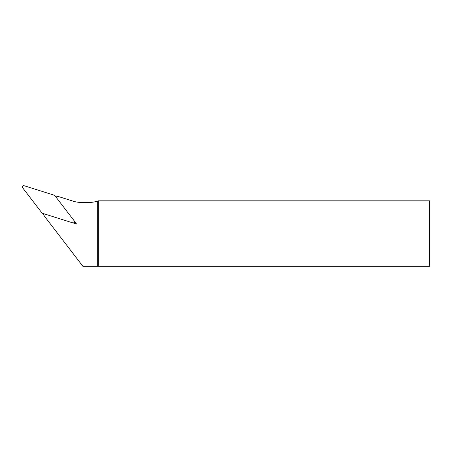 <?xml version="1.0" encoding="UTF-8"?>
<svg xmlns="http://www.w3.org/2000/svg" width="452" height="452" viewBox="0 0 452 452"><rect width="100%" height="100%" fill="white"/><g stroke="black" fill="none" stroke-linecap="round" stroke-linejoin="round"><path stroke-width="0.68" d="M98.333 200.818L429.4 200.818L429.4 266.307L98.333 266.307L98.333 200.818L97.677 201.044A27.832 27.832 0 0 1 88.931 202.451L81.479 202.451A27.832 27.832 0 0 1 73.105 201.163L59.862 196.987A26.199 26.199 0 0 0 55.121 195.965M98.333 266.307L82.891 266.307L45.471 217.542A26.199 26.199 0 0 1 42.883 213.44M97.677 266.307L97.677 201.044M73.224 222.915L76.484 223.943L74.405 221.231M74.235 222.367L76.484 223.943M54.647 195.343L24.035 185.693A1.311 1.311 0 0 0 22.6 187.738L42.138 213.203L72.755 222.859A1.311 1.311 0 0 0 74.184 220.808L54.647 195.343"/></g></svg>
